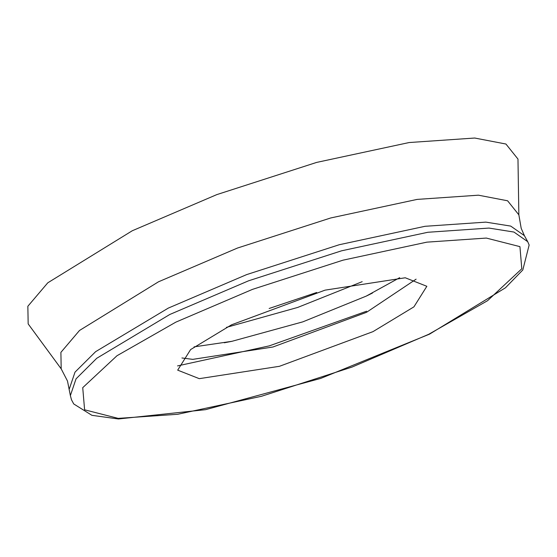 <?xml version="1.0" encoding="UTF-8"?>
<svg xmlns="http://www.w3.org/2000/svg" width="557" height="557" viewBox="0 0 557 557"><rect width="100%" height="100%" fill="white"/><g stroke="black" fill="none" stroke-linecap="round" stroke-linejoin="round"><path stroke-width="0.84" d="M194.087 346.865L231.914 341.316L302.827 321.849L366.221 296.115L399.703 277.665M416.1 279.168L366.506 312.324L272.965 346.997L192.778 359.362L181.93 357.97M373.002 331.631L413.921 306.858L426.843 286.298L405.252 277.776L325.072 290.141L231.531 324.815L190.605 349.58L177.69 370.147L199.281 378.663L279.461 366.297L373.002 331.631M132.301 230.744L47.777 282.817L27.85 306.266L28.17 323.902L61.193 368.852L60.894 352.379L79.512 330.468L158.487 281.807L237.449 248.053L330.761 217.954L417.158 199.399L478.428 195.187L507.594 200.785L518.852 214.835L517.975 159.065L505.93 144.026L474.71 138.032L409.137 142.543L316.668 162.407L216.805 194.616L132.301 230.744M226.4 327.377L297.73 307.422L362.182 281.682M269.156 308.481L316.703 292.481M428.681 334.311L487.556 300.696L521.798 268.78L519.932 246.64L486.317 238.069L426.864 242.156L343.021 260.168L252.474 289.375L175.852 322.134L116.977 355.742L82.728 387.665L84.601 409.799L118.209 418.377L177.669 414.283L261.505 396.278L352.052 367.07L428.681 334.311M70.37 395.588L71.47 399.745L73.733 403.957L91.926 415.327L118.397 418.968L205.547 409.673L320.658 378.433L429.517 334.151L505.457 287.795L522.814 269.957L529.15 245.01L527.709 241.675L513.937 232.053L488.942 228.071L427.825 232.276L341.643 250.789L248.568 280.812L169.801 314.482L96.744 358.283L76.044 378.844L70.37 395.588L67.488 381.03L61.193 368.852M518.852 214.835L521.199 228.335L524.409 235.66L510.706 226.086L485.836 222.125L425.026 226.302L339.276 244.725L246.667 274.601L168.298 308.105L95.602 351.683L75.007 372.146L69.36 388.8M224.269 342.785L231.914 341.316M368.261 295.126L367.14 295.67M367.126 295.683L366.221 296.115M177.551 365.907L269.31 345.862L366.617 311.203M524.409 235.66L527.709 241.675M372.508 293.017L368.532 294.994"/></g></svg>
